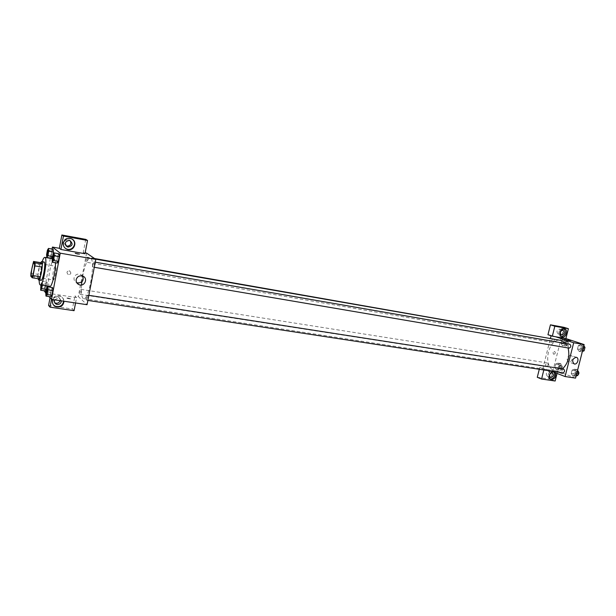 <?xml version="1.0" encoding="UTF-8"?>
<svg xmlns="http://www.w3.org/2000/svg" width="616" height="616" viewBox="0 0 616 616"><rect width="100%" height="100%" fill="white"/><g stroke="black" fill="none" stroke-linecap="round" stroke-linejoin="round"><path stroke-width="0.46" stroke-dasharray="3.08 2.31" d="M53.076 279.856C51.636 278.863 53.969 265.65 55.486 266.251C57.219 266.174 54.855 280.565 53.238 279.949L53.076 279.856M32.679 263.679L39.832 264.872L38.061 274.374L30.908 273.219M39.47 278.917L37.984 277.369L30.808 276.222M37.984 277.369L38.061 274.374M39.832 264.872L40.725 262.662M40.617 262.647L38.685 269.369C37.976 273.358 37.753 276.469 38.007 278.686M41.002 280.342L40.795 280.226C40.032 278.779 40.125 275.29 41.056 269.754C42.05 264.834 43.035 262.239 44.013 261.969M39.178 280.049L42.188 261.661M49.781 286.432L49.442 286.24C46.623 284.115 51.274 257.85 54.277 258.997C54.924 259.151 55.301 260.414 55.425 262.786M52.06 249.033L50.366 258.065M50.319 258.32L44.229 290.783M45.761 293.077L48.964 296.565M42.335 285.262L42.543 284.161L47.224 284.9L47.016 286.001L47.008 282.005L45.961 283.591L45.122 288.049L45.33 290.952L45.122 288.049L40.471 287.325M47.424 250.15L52.083 250.958L53.161 249.234L52.083 250.958L51.236 255.455L51.467 258.258L51.236 255.455L46.585 254.654M52.968 254.701L57.765 255.532L58.913 253.761L57.765 255.532L56.895 260.168L57.149 263.078L56.895 260.168L52.098 259.351M46.631 288.473L51.421 289.22L52.529 287.595L51.421 289.22L50.551 293.817L50.789 296.835L50.551 293.817L45.761 293.085M84.993 253.73L83.245 252.522L85.162 252.86M75.252 253.353L79.379 254.162M72.188 239.193L70.617 238.392C66.713 237.576 64.156 239.016 62.955 242.696C62.624 245.053 63.433 246.947 65.388 248.379M66.074 245.961C62.932 242.327 63.787 240.248 68.646 239.709L70.047 240.594M85.763 239.378L83.245 252.522M82.744 276.091L80.511 274.32C77.262 273.558 75.114 274.728 74.066 277.824C73.789 280.072 74.682 281.72 76.738 282.767M68.43 298.082L66.859 297.998C67.236 298.483 68.522 298.783 70.717 298.883L68.43 298.082L70.717 298.883C68.522 298.783 67.236 298.483 66.859 297.99L68.43 298.082M75.552 302.964L76.584 297.605L52.537 293.924L51.059 292.369L44.129 291.299M76.584 297.605L74.913 296.034L78.271 296.55L87.056 304.697M52.814 299.545C54.585 296.442 57.211 295.426 60.684 296.488C62.747 297.459 63.872 299.037 64.049 301.239M52.537 293.924L51.521 299.338M63.648 301.178C63.602 298.829 62.486 297.135 60.291 296.088C56.187 295.002 53.446 296.411 52.075 300.315L53.546 305.051M54.662 299.83L58.458 297.89L59.321 298.129L61.315 300.831M54.685 302.718C52.298 298.906 53.461 296.981 58.173 296.943C59.721 297.736 60.36 298.968 60.075 300.639M74.074 310.68L72.426 309.001L74.913 296.034M48.579 305.49L55.317 306.483M55.532 306.514L72.426 309.001M51.059 292.369L50.042 297.736M70.894 272.988L69.67 270.855C66.767 271.132 66.251 272.334 68.13 274.459C69.523 274.798 70.44 274.305 70.894 272.988C70.44 274.305 69.523 274.798 68.13 274.459C66.251 272.334 66.767 271.132 69.677 270.855L70.894 272.988M86.61 253.114L78.271 296.55M87.48 295.133C87.842 297.158 87.541 298.852 86.587 300.223C86.117 298.398 86.386 296.689 87.403 295.095L87.48 295.133M87.141 257.242C87.48 259.159 87.179 260.814 86.248 262.193L86.194 262.17C85.855 260.237 86.155 258.589 87.087 257.219L87.141 257.242M80.958 289.405C81.289 291.353 80.996 292.993 80.095 294.332L80.018 294.294C79.695 292.338 79.988 290.698 80.888 289.366L80.958 289.405M93.886 261.946C94.263 263.941 93.955 265.642 92.97 267.059L92.908 267.036C92.539 265.034 92.847 263.332 93.832 261.923L93.886 261.946M81.828 281.989C83.129 269.916 87.487 257.434 90.236 258.22L90.683 258.404C95.911 260.707 88.873 300.7 83.614 298.645L82.991 298.329C81.52 296.627 81.035 292.161 81.535 284.954M562.5 368.869C560.314 370.578 558.073 371.271 555.771 370.947L554.277 370.555C542.088 366.651 548.34 337.499 560.783 340.363M565.85 343.574L568.083 347.948M563.509 369.023C561.6 370.047 561.407 371.34 562.932 372.888M553.992 339.177C554.562 340.987 554.123 342.096 552.66 342.496L552.521 342.457C551.266 340.817 551.528 339.578 553.33 338.723M546.438 366.628C545.198 364.988 545.453 363.748 547.193 362.901C548.633 364.418 548.44 365.673 546.615 366.674L546.438 366.628M569.022 348.094C567.69 346.408 567.967 345.129 569.846 344.267M557.064 373.442L557.619 371.255L547.285 369.677L542.981 368.022L550.465 338.223M551.081 335.766L551.197 335.296L547.963 334.727M543.828 369.977L544.028 369.176L550.843 371.048M555.578 336.752L551.197 335.296M553.807 354.285C555.432 353.653 555.709 352.714 554.631 351.459C552.929 351.982 552.621 352.914 553.699 354.262L553.699 354.262C552.621 352.914 552.929 351.982 554.631 351.459C555.709 352.714 555.432 353.653 553.807 354.285M560.891 330.969L559.628 329.098C556.725 330.045 556.217 331.662 558.111 333.949L560.152 333.148M550.219 373.481L549.041 371.494C546.123 372.334 545.56 373.92 547.355 376.253L549.41 375.521M537.275 377.308L550.82 379.294L563.948 327.319M539.293 369.284L539.732 367.521L542.981 368.022M564.056 328.798L563.432 328.528C561.345 328.266 559.852 329.421 558.958 332.016C558.535 334.396 559.174 335.936 560.899 336.644L561.376 336.736M554.323 372.387L552.837 371.155C550.689 370.832 549.149 371.995 548.209 374.651C547.793 376.915 548.394 378.401 550.011 379.117L550.419 379.21M552.275 371.594L553.923 371.571L555.409 372.803M555.147 381.011L550.82 379.294M544.028 369.176L539.732 367.521M562.454 345.699L564.81 344.698L565.65 341.387L564.133 339.085L561.784 340.101L560.945 343.397L562.454 345.699L564.81 344.698L565.65 341.387L564.125 339.085L561.784 340.101L560.945 343.397L562.454 345.699L565.011 346.138L567.367 345.145L568.206 341.834L566.682 339.539L564.333 340.54L563.494 343.836L565.011 346.138M580.796 344.606L578.347 345.622L577.485 348.995L579.071 351.374L581.535 350.365L582.397 346.977L580.803 344.598L578.339 345.622L577.485 348.995L579.071 351.374L581.535 350.365L582.397 346.977L580.796 344.606L583.383 345.052L580.927 346.069L580.064 349.434L581.658 351.805L582.366 351.52M577.562 370.301L577.107 369.6L574.52 369.2L572.095 370.139L571.24 373.489L572.803 375.929L575.236 374.998L576.099 371.625L574.52 369.192M560.606 363.517L558.281 364.456L557.449 367.721L558.943 370.077L561.276 369.161L562.108 365.873L560.606 363.517L558.05 363.117L555.724 364.048L554.9 367.329L556.387 369.692L558.712 368.761L559.551 365.473L558.05 363.109M558.281 364.456L555.724 364.048L554.9 367.329L556.387 369.685L558.712 368.768L559.551 365.473L558.05 363.117L555.732 364.056M557.619 371.255L575.567 378.108M570.539 355.309C566.759 356.787 566.104 358.989 568.583 361.923C571.756 363.047 574.066 356.156 570.778 355.363L570.539 355.309M560.036 372.926L562.477 373.696L560.036 372.919M567.898 339.855L570.901 340.586M577.107 369.6L574.674 370.539L573.819 373.889L575.39 376.314L576.099 376.053M575.775 374.828C574.451 373.15 574.705 371.887 576.538 371.048C578.077 372.588 577.885 373.866 575.968 374.882L575.775 374.828M574.52 369.2L572.095 370.139L571.24 373.489L572.803 375.922L575.236 374.998L576.099 371.625L574.52 369.2M574.674 370.539L572.095 370.139M573.819 373.889L571.24 373.489M575.39 376.314L572.803 375.922M576.322 375.167L575.236 374.998M577.184 371.795L576.099 371.625M577.954 374.936L577.061 375.029C575.744 373.35 575.998 372.087 577.831 371.248L578.332 371.479M583.845 345.738L583.383 345.052M582.035 350.312C580.696 348.633 580.965 347.37 582.859 346.515C584.368 348.094 584.137 349.364 582.189 350.35L582.035 350.312M580.927 346.069L578.339 345.622M580.064 349.434L577.485 348.995M581.658 351.805L579.071 351.374M582.613 350.55L581.535 350.365M583.483 347.162L582.397 346.977M584.222 350.412L583.329 350.527C581.981 348.856 582.259 347.593 584.145 346.739L584.792 347.131M559.313 368.63C558.058 366.997 558.304 365.765 560.06 364.934C561.515 366.435 561.322 367.683 559.49 368.676L559.313 368.63M557.449 367.721L554.9 367.329M558.943 370.077L556.387 369.685M561.276 369.161L558.712 368.768M562.108 365.873L559.551 365.473M560.583 368.822C559.328 367.198 559.582 365.966 561.338 365.134C562.793 366.635 562.601 367.883 560.768 368.869L560.583 368.822M565.38 344.675C564.102 343.043 564.372 341.811 566.181 340.971C567.606 342.504 567.382 343.743 565.511 344.706L565.38 344.675M566.682 339.539L564.125 339.085M564.333 340.54L561.784 340.101M563.494 343.836L560.945 343.397M567.367 345.145L564.81 344.698M568.206 341.834L565.65 341.387M566.651 344.891C565.373 343.266 565.642 342.034 567.452 341.187C568.884 342.719 568.66 343.967 566.789 344.921L566.651 344.891M46.423 294.094L46.362 294.055C46.123 292.038 46.416 290.313 47.255 288.865M51.421 289.22L50.551 293.817M52.768 260.221L52.73 260.198C52.468 258.212 52.776 256.472 53.646 254.97M57.765 255.532L56.895 260.168M42.543 284.161L42.342 281.258L41.303 282.86L40.902 285.039M41.087 288.28L41.033 288.25C40.818 286.271 41.11 284.592 41.911 283.221L42.042 285.216L41.888 283.221L41.141 285.077M47.224 284.9L47.008 282.005L42.342 281.258M47.008 282.005L45.961 283.591L41.303 282.86M45.961 283.591L45.122 288.049M47.209 255.471L48.063 250.396M52.083 250.958L51.236 255.455M31.77 276.507L53.238 279.949M34.034 262.655L55.486 266.251M54.277 258.997L52.229 258.651M71.032 238.661L70.617 238.392M68.646 239.709L69.877 240.533M82.69 276.076L80.511 274.32M60.684 296.488L60.291 296.088M58.173 296.943L59.321 298.129M95.457 259.128L90.236 258.22M555.771 370.947L83.614 298.645M86.587 300.223L87.88 300.416M87.403 295.095L88.866 295.326M94.564 258.528L87.087 257.219M552.66 342.496L86.248 262.193M547.193 362.901L80.888 289.366M546.615 366.674L80.095 294.332M95.272 262.177L93.832 261.923M94.287 267.282L92.97 267.059M558.111 333.949L561.299 334.989M559.628 329.098L562.939 330.153M564.549 328.875L563.432 328.528M561.807 336.944L560.899 336.644M547.355 376.253L550.404 377.454M549.041 371.494L552.283 372.749M553.923 371.571L552.837 371.155M550.781 379.418L550.011 379.117M576.384 357.326L570.778 355.363M573.966 363.871L568.583 361.923M577.831 371.248L576.538 371.048M577.261 375.075L575.968 374.882M584.145 346.739L582.859 346.515M583.475 350.566L582.189 350.35M561.338 365.134L560.06 364.934M560.768 368.869L559.49 368.676M567.452 341.187L566.181 340.971M566.789 344.921L565.511 344.706"/><path stroke-width="0.92" d="M31.624 276.422C30.338 275.437 32.679 262.085 34.034 262.655C35.605 262.555 33.218 277.1 31.77 276.507L31.624 276.422M33.11 275.56L34.912 265.889L35.004 262.863L33.549 261.454L30.908 273.219L30.808 276.222L32.232 277.762L33.11 275.56L40.363 276.73L42.165 267.09L34.912 265.889M40.363 276.73L39.47 278.917L32.232 277.762M42.165 267.09L42.242 264.072L40.725 262.662L33.549 261.454M38.007 278.686L38.608 279.964C40.617 280.773 43.782 261.43 41.618 261.561L40.617 262.647M41.618 261.561L44.013 261.969C46.192 261.839 43.028 281.158 41.002 280.342L38.608 279.964M42.242 264.072L35.004 262.863M42.188 261.661C43.174 258.766 44.036 257.342 44.783 257.373C48.063 257.165 43.305 286.186 40.263 284.939L39.948 284.754C39.432 284.145 39.178 282.582 39.178 280.049M55.425 262.786C55.941 270.74 51.937 287.41 49.781 286.432L40.263 284.939M48.964 296.565L51.536 299.361L60.253 253.168L52.429 247.07L52.06 249.033M44.229 290.783L45.761 293.077M40.902 285.039L40.664 290.236L45.33 290.952L46.385 289.389L47.016 286.001L46.385 289.389L41.696 288.665L42.335 285.262M46.801 257.457L51.467 258.258L52.553 256.549L53.399 252.021L53.161 249.234L48.487 248.41L47.424 250.15L46.585 254.654L46.801 257.457L47.863 255.74L48.71 251.205L48.487 248.41M52.337 262.262L57.149 263.078L58.297 261.338L59.174 256.664L58.913 253.761L54.093 252.922L52.968 254.701L52.098 259.351L52.337 262.262L53.461 260.514L54.347 255.825L54.093 252.922M45.977 296.111L50.789 296.835L51.898 295.249L52.776 290.606L52.529 287.595L47.717 286.848L46.631 288.473L45.761 293.085L45.977 296.111L47.07 294.51L47.948 289.859L47.717 286.848M77.693 254.023L75.375 253.307L77.693 254.023M60.922 249.48L63.463 236.051L87.534 240.471L84.993 253.73L60.922 249.48L59.359 248.302L52.429 247.07M51.536 299.361L87.056 304.697L95.811 259.375L60.253 253.168M95.811 259.375L86.61 253.114L85.162 252.86M79.379 254.162L75.252 253.353M63.348 242.981C64.564 239.285 67.121 237.845 71.032 238.661C78.286 240.841 74.143 252.113 67.113 249.341C64.28 248.094 63.024 245.976 63.348 242.981M65.388 248.379L66.705 249.041C72.711 251.474 77.578 242.719 72.188 239.193M69.354 240.402L69.877 240.533C73.304 243.751 72.711 245.938 68.091 247.07L67.521 246.924C64.126 243.69 64.734 241.51 69.354 240.402M70.047 240.594C71.71 243.921 70.655 245.784 66.874 246.208L66.074 245.961M87.534 240.471L85.763 239.378L61.869 234.989L63.463 236.051M59.359 248.302L61.869 234.989M76.176 279.625C77.239 276.492 79.41 275.314 82.69 276.076C88.504 278.032 84.631 287.095 79.025 284.677C76.846 283.653 75.899 281.966 76.176 279.625M76.738 282.767L76.885 282.821C82.113 283.221 84.061 280.973 82.744 276.091M64.049 301.239C63.286 305.952 60.483 307.754 55.648 306.637C53.184 305.374 52.121 303.403 52.445 300.724L52.814 299.545M51.521 299.338L50.042 307.161L74.074 310.68L75.552 302.964M53.546 305.051L55.263 306.221C59.891 307.353 62.686 305.667 63.648 301.178M61.315 300.831C61.153 303.28 59.791 304.489 57.211 304.466L56.31 304.212C54.501 303.203 53.954 301.74 54.662 299.83M60.075 300.639C59.436 302.495 58.104 303.357 56.071 303.234L54.685 302.718M50.042 307.161L48.579 305.49L50.042 297.736M81.535 284.954L81.828 281.989M95.457 259.128L560.783 340.363L565.85 343.574M568.083 347.948C570 356.402 568.144 363.378 562.5 368.869M87.88 300.416L562.932 372.888C564.749 372.025 565.003 370.755 563.694 369.069L88.866 295.326M94.564 258.528L553.992 339.177M95.272 262.177L569.846 344.267C571.332 345.846 571.109 347.139 569.169 348.132L569.022 348.094M550.465 338.223L551.081 335.766M550.843 371.048L565.095 376.538L573.688 342.758L555.578 336.752L552.329 336.174L554.831 326.226L568.391 328.713L565.888 338.569L555.578 336.752M560.152 333.148L560.891 330.969M549.41 375.521L550.219 373.481M552.329 336.174L547.963 334.727L550.442 324.832L563.948 327.319L568.391 328.713M543.828 369.977L541.556 379.025L537.275 377.308L539.293 369.284M561.561 335.058L561.415 335.027C559.52 332.848 559.982 331.215 562.801 330.122L562.939 330.153C564.841 332.324 564.379 333.964 561.561 335.058M561.376 336.736C565.565 335.15 566.458 332.509 564.056 328.798M560.067 332.37C560.96 329.776 562.454 328.613 564.549 328.875C568.645 329.799 565.973 338.346 562.008 337.014C560.283 336.305 559.636 334.757 560.067 332.37M550.82 377.577L550.588 377.523C548.787 375.183 549.349 373.589 552.283 372.749C554.084 374.882 553.599 376.491 550.82 377.577M550.419 379.21C553.961 378.509 555.262 376.237 554.323 372.387M555.409 372.803C556.294 376.992 554.854 379.233 551.097 379.541C549.472 378.832 548.871 377.339 549.295 375.082L552.275 371.594M541.556 379.025L555.147 381.011L557.064 373.442M554.831 326.226L550.442 324.832M565.095 376.538L575.567 378.108L584.137 344.575L565.888 338.569M576.145 357.272L576.384 357.326C579.679 358.127 577.354 365.072 574.166 363.94C571.687 360.991 572.341 358.774 576.145 357.272M584.137 344.575L573.688 342.758M570.393 340.548L567.929 339.84L570.393 340.548M570.901 340.586L567.921 339.84M576.099 376.053L577.831 375.398L578.693 372.033L577.562 370.301M577.831 375.398L576.322 375.167M578.693 372.033L577.184 371.795M578.332 371.479C579.202 372.711 579.071 373.858 577.954 374.936M582.366 351.52L584.122 350.812L584.992 347.424L583.845 345.738M584.122 350.812L582.613 350.55M584.992 347.424L583.483 347.162M584.984 347.432L584.222 350.412M47.27 288.865L47.27 288.865C47.617 290.706 47.34 292.446 46.431 294.094L46.346 294.055C46.1 292.007 46.408 290.275 47.247 288.865C47.594 290.706 47.317 292.446 46.416 294.094L46.416 294.094M50.789 296.835L51.898 295.249L47.07 294.51M51.898 295.249L52.776 290.606L47.948 289.859M52.776 290.606L52.529 287.595M53.654 254.978L53.654 254.978C53.992 256.834 53.7 258.581 52.783 260.221L52.707 260.191C52.452 258.173 52.76 256.433 53.638 254.97C53.977 256.826 53.684 258.574 52.76 260.214M57.149 263.078L58.297 261.338L53.461 260.514M58.297 261.338L59.174 256.664L54.347 255.825M59.174 256.664L58.913 253.761M40.664 290.236L41.696 288.665M41.095 288.28L42.027 285.216L41.087 288.28L41.141 285.077M45.33 290.952L46.385 289.389M48.071 250.396L48.071 250.396C48.371 252.19 48.094 253.884 47.216 255.471L47.155 255.448C46.924 253.499 47.224 251.813 48.048 250.396C48.356 252.19 48.071 253.877 47.201 255.471L47.201 255.471M51.467 258.258L52.553 256.549L47.863 255.74M52.553 256.549L53.399 252.021L48.71 251.205M53.399 252.021L53.161 249.234M52.229 258.651L44.783 257.373M67.113 249.341L66.705 249.041M66.312 246.054L67.521 246.924M79.025 284.677L76.885 282.821M55.648 306.637L55.263 306.221M55.171 302.98L56.31 304.212M569.169 348.132L94.287 267.282"/></g></svg>
